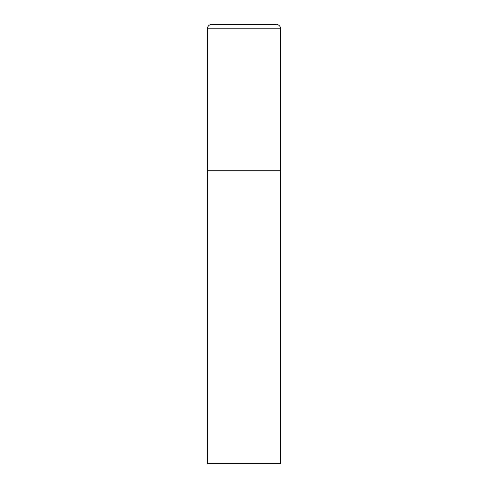 <?xml version="1.0" encoding="UTF-8"?>
<svg xmlns="http://www.w3.org/2000/svg" width="488" height="488" viewBox="0 0 488 488"><rect width="100%" height="100%" fill="white"/><g stroke="black" fill="none" stroke-linecap="round" stroke-linejoin="round"><path stroke-width="0.73" d="M211.792 24.4A4.392 4.392 0 0 0 207.4 28.792L207.4 463.6L280.6 463.6L280.6 170.8L207.4 170.8L280.6 170.8L280.6 28.792A4.392 4.392 0 0 0 276.208 24.4L211.792 24.4L276.208 24.4M207.4 28.792L280.6 28.792"/></g></svg>

